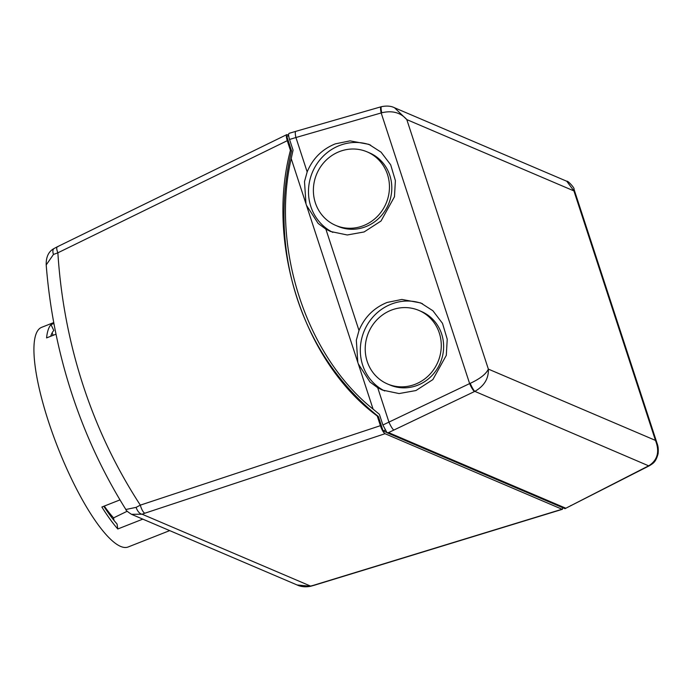 <?xml version="1.0" encoding="UTF-8"?>
<svg xmlns="http://www.w3.org/2000/svg" width="693" height="693" viewBox="0 0 693 693"><rect width="100%" height="100%" fill="white"/><g stroke="black" fill="none" stroke-linecap="round" stroke-linejoin="round"><path stroke-width="1.04" d="M104.279 506.081A101.897 25 68.5 0 0 113.574 517.879L113.929 520.33M387.006 432.718L564.994 508.662L649.237 465.817A7.614 2.07 -117 0 1 648.639 465.826L474.844 391.372L388.548 432.597L387.006 432.718L382.891 425.008L379.392 414.31L373.094 409.13L358.316 363.92L370.001 382.034L377.711 387.725L388.946 422.106L469.637 383.593L381.185 112.968A7.614 1.646 -106.1 0 1 381.072 106.783L295.824 131.341A7.614 1.646 -106.1 0 0 295.928 137.526L289.553 139.449C288.453 135.871 288.314 133.827 289.146 133.325L295.824 131.341M382.891 425.008L388.946 422.106A7.614 1.36 -115.5 0 0 393.815 430.041M359 330.483L356.323 340.194L357.813 362.396L306.479 205.336L318.174 223.458L325.875 229.149L359 330.483C364.57 317.117 373.96 307.77 387.153 302.443L401.871 299.445L420.729 302.928L432.9 310.75L442.498 323.354L447.228 339.189L446.301 355.362L432.865 379.591L415.947 390.54L399.073 393.563L382.371 390.055L377.711 387.725M657.319 444.083L655.465 440.401L573.917 190.904L566.796 181.263C567.714 180.293 575.077 188.505 573.969 189.094L573.917 190.904L406.808 119.603L394.534 107.761C391.069 105.994 386.72 105.631 381.488 106.67L381.488 106.67A7.614 1.403 74.3 0 0 381.774 112.777L295.928 137.526L307.164 171.907L304.496 181.609L305.985 203.82L291.207 158.602L293.052 150.147L289.553 139.449M53.742 322.557L41.632 327.33A118.044 28.959 68.5 0 0 53.006 434.693A118.044 28.959 68.5 0 0 120.591 546.405A118.044 28.959 68.5 0 0 128.136 546.985L169.707 530.613M142.793 519.135L117.784 528.984A118.044 28.959 -111.5 0 1 101.871 507.025L120.002 499.887M56.02 334.191L46.587 337.907A118.044 28.959 -111.5 0 1 50.987 324.619L53.915 323.466M131.488 514.31L142.117 514.215L310.603 586.096L313.695 585.247A7.614 1.62 73 0 0 314.076 585.316L310.585 586.278L297.08 584.961L131.488 514.31C127.564 511.78 125.693 510.178 125.866 509.502C103.283 473.371 85.256 434.719 71.777 393.555C58.229 352.001 49.697 309.13 46.197 264.943L53.465 254.461L57.865 252.815C60.776 298.466 69.205 342.68 83.16 385.473C97.176 428.248 116.233 468.13 140.332 505.136A7.614 2.339 71.7 0 0 144.863 513.21L142.117 514.215A7.614 4.037 -112.1 0 1 136.123 507.354L140.332 505.136L380.405 425.675C381.938 429.989 383.489 432.666 385.048 433.714L562.032 509.234L563.019 507.822M367.108 151.862L369.456 152.858A39.977 37.673 113.1 0 1 391.753 189.951A39.977 37.673 113.1 0 1 365.852 226.637A39.977 37.673 113.1 0 1 338.071 226.412L335.724 225.407A39.977 37.673 113.1 0 1 313.427 188.323A39.977 37.673 113.1 0 1 339.319 151.637A39.977 37.673 113.1 0 1 367.108 151.862A39.977 37.673 113.1 0 1 389.405 188.946A39.977 37.673 113.1 0 1 363.513 225.641A39.977 37.673 113.1 0 1 335.724 225.407M418.936 310.438L421.283 311.443A39.977 37.673 113.1 0 1 443.581 348.527A39.977 37.673 113.1 0 1 417.688 385.221A39.977 37.673 113.1 0 1 389.908 384.987L387.56 383.991A39.977 37.673 113.1 0 1 365.263 346.907A39.977 37.673 113.1 0 1 391.155 310.213A39.977 37.673 113.1 0 1 418.936 310.438A39.977 37.673 113.1 0 1 441.233 347.531A39.977 37.673 113.1 0 1 415.341 384.217A39.977 37.673 113.1 0 1 387.56 383.991M384.684 390.965A47.6 44.846 113.1 0 1 360.447 346.552A47.6 44.846 113.1 0 1 391.199 304.166A47.6 44.846 113.1 0 1 422.496 303.725M307.164 171.907C312.742 158.541 322.124 149.186 335.317 143.858L350.034 140.87L368.893 144.343L381.072 152.165L390.67 164.778L395.391 180.604L394.464 196.777L381.029 221.006L364.111 231.956L347.245 234.979L330.535 231.479L325.875 229.149M332.857 232.389A47.6 44.846 113.1 0 1 308.619 187.976A47.6 44.846 113.1 0 1 339.362 145.582A47.6 44.846 113.1 0 1 370.66 145.149M306.479 205.336L305.985 203.82M291.207 158.602C270.798 247.54 306.193 355.83 373.094 409.13M358.316 363.92L357.813 362.396M385.091 430.093L383.064 430.89L378.352 416.458L377.235 415.982L380.405 425.675M377.235 415.982C304.166 362.092 265.636 244.205 290.419 150.381L287.257 140.688L57.865 252.815A7.614 2.105 64 0 1 57.207 246.838L286.772 134.624L288.617 135.213M564.994 508.662L648.639 465.826M388.548 432.597L565.557 508.116M287.292 134.641C286.027 134.485 286.018 136.504 287.257 140.688M378.352 416.458A266.744 251.342 113.1 0 1 291.536 150.857L290.419 150.381M291.536 150.857L286.824 136.426L288.66 135.698M383.064 430.89L386.729 432.458M474.506 391.528A7.614 1.36 -115.5 0 1 469.637 383.593L470.209 383.35C480.05 378.768 486.105 374.021 488.357 369.1L655.465 440.401C659.823 451.567 657.657 459.987 648.969 465.661A7.614 2.304 62.5 0 0 649.618 465.618L649.618 465.618C652.867 463.47 655.803 462.422 658.099 453.698C658.489 449.636 658.211 446.37 657.259 443.918L573.969 189.094M314.076 585.316L562.491 509.277M57.796 246.821A7.614 2.105 64 0 0 57.207 246.838L54.097 248.492A7.614 3.82 59.7 0 0 53.465 254.461M394.534 107.761L566.796 181.263M470.209 383.35A7.614 1.117 -115 0 0 474.844 391.372C484.225 385.992 488.73 378.569 488.357 369.1L406.808 119.603C400.641 112.561 392.299 110.282 381.774 112.777M125.866 509.502L136.123 507.354M103.811 506.262A111.374 27.322 68.5 0 0 117.056 524.012L117.784 528.984M50.736 336.278A111.374 27.322 -111.5 0 1 53.803 330.483L50.987 324.619M113.574 517.879L127.183 511.252M52.079 332.943L53.205 335.299M313.695 585.247L562.032 509.234M385.048 433.714L144.863 513.21M571.327 505.509A7.614 2.07 -117 0 1 570.737 505.526M297.08 584.961C301.039 586.824 305.544 587.266 310.585 586.278M46.197 264.934C45.998 256.878 48.631 251.403 54.097 248.492"/></g></svg>
